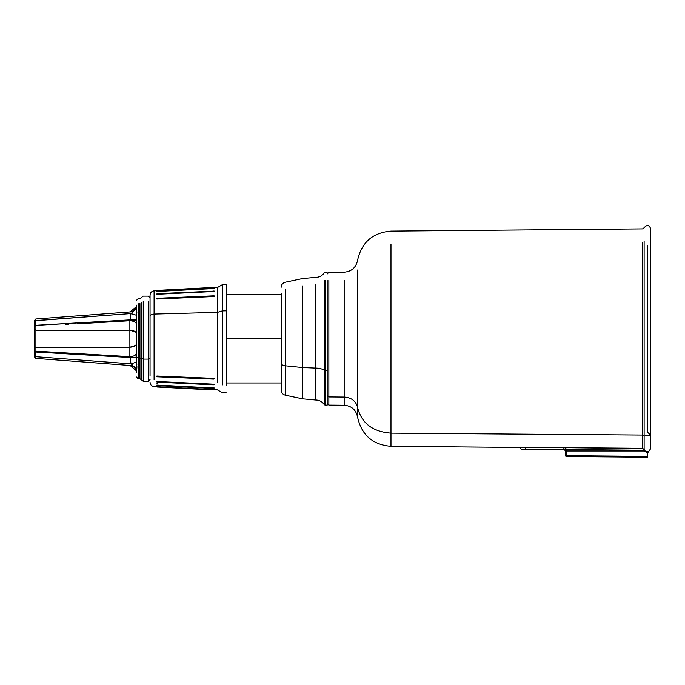 <?xml version="1.0" encoding="UTF-8"?>
<svg xmlns="http://www.w3.org/2000/svg" width="685" height="685" viewBox="0 0 685 685"><rect width="100%" height="100%" fill="white"/><g stroke="black" fill="none" stroke-linecap="round" stroke-linejoin="round"><path stroke-width="1.03" d="M226.692 338.707L281.192 338.707L226.692 338.707M226.692 310.802L222.3 310.913L222.3 384.987L222.3 310.913L226.692 310.802L226.692 385.184L226.692 284.489L222.3 284.72L222.3 310.913L217.428 312.369L222.3 310.913L222.3 284.72L217.428 287.537L154.091 290.86L154.091 314.072L217.428 312.369L217.428 287.537L217.428 382.572L217.428 312.369L154.091 314.072L154.091 379.73L154.091 314.072C151.625 314.252 150.28 314.98 150.058 316.264L150.058 295.107C150.28 292.623 151.625 291.211 154.091 290.86L154.091 314.072C151.625 314.252 150.28 314.98 150.058 316.264L150.058 376.082L150.058 316.264M157.182 387.025L214.79 389.671L154.091 386.554C151.625 386.203 150.28 384.79 150.058 382.307M156.865 376.681L156.865 376.048L157.19 376.741L213.3 379.045L157.19 376.741L156.865 376.039L214.79 378.42L156.865 376.039L214.782 378.42L156.865 376.039L157.19 376.527L213.3 378.839L214.782 378.42L213.617 379.13L156.985 376.801M213.3 388.446L157.19 385.595L156.865 385.098L214.79 388.018L156.865 385.081L214.782 388.018L156.865 385.081L214.782 388.018L157.19 385.509L213.343 388.455L157.105 385.604M213.3 384.756L157.19 382.119L156.865 381.511L214.79 384.216L214.782 384.67L214.79 384.216L156.865 381.494L214.782 384.216L156.865 381.494L157.19 381.965L213.3 384.602L214.782 384.216L213.3 384.602L157.19 381.965L213.446 384.799L157.045 382.144M157.19 293.702L214.79 291.091L156.865 294.293L214.79 291.467L156.865 294.293L157.19 293.702L214.782 291.091L157.07 293.685M213.3 287.452L157.182 290.389M213.3 379.045L157.19 376.741M157.19 298.369L213.3 295.92L157.19 298.557L213.3 296.108L214.782 296.519L156.865 299.045L214.79 296.519L156.865 299.045L157.19 298.369L213.54 295.851L157.002 298.317M214.79 295.954L214.79 296.519L214.79 295.954L213.3 295.92L214.782 295.946M157.19 291.014L213.3 288.111L157.19 291.065L214.782 288.488L156.865 291.476L214.79 288.488L156.865 291.476L157.19 291.014L213.318 288.102L157.139 291.005M157.19 383.583L156.865 383.138L157.19 383.583M157.19 387.025L213.3 389.962M213.3 295.92L214.782 296.519L156.865 299.045L156.865 298.463M213.3 290.971L214.782 291.467L156.865 293.899M213.3 288.111L214.782 288.488L156.865 291.288M136.435 377.024L138.139 378.728L138.139 357.895L139.945 357.895L136.435 357.073L136.435 320.22L136.435 357.073L138.139 357.895L138.139 303.583L138.139 378.728L139.945 378.728L139.945 357.895L139.945 378.728L141.598 380.004L141.598 358.503L139.945 357.895L141.598 358.503L141.598 302.462L141.598 380.004L143.242 381.28L143.242 359.12L143.242 381.28L148.354 381.28L148.354 359.12L143.242 359.12L141.598 358.503L143.242 359.12L143.242 301.34L143.242 359.12L148.354 359.12L148.354 301.34L148.354 359.12L150.058 358.298L148.354 359.12L148.354 381.28L150.058 379.576M139.945 357.895L139.945 303.583L139.945 357.895M129.876 345.36L129.867 330.187L135.613 331.977L129.867 330.187L129.867 320.751L130.116 319.955L136.435 320.22L136.435 305.253C136.041 309.098 133.943 311.324 130.133 311.932L130.116 311.932M136.469 371.167L136.435 372.16C136.041 368.316 133.943 366.09 130.133 365.482C133.986 366.098 136.084 368.367 136.435 372.272L136.435 372.16C136.041 368.316 133.943 366.09 130.133 365.482L136.229 370.636L136.435 372.272L136.229 370.619L130.159 365.482C133.986 366.098 136.084 368.367 136.435 372.272L136.435 353.255C136.058 355.267 133.875 356.405 129.867 356.662L129.902 338.03M136.435 357.527L136.443 358.734M136.435 319.946L130.133 319.886L129.867 320.751C133.875 321.008 136.058 322.147 136.435 324.159C136.058 322.147 133.875 321.008 129.867 320.751L130.116 319.955L136.435 320.22L136.598 307.428L136.598 315.323L130.963 313.567C133.138 312.377 133.138 311.812 130.963 311.872C133.678 311.547 135.561 310.065 136.598 307.428L136.435 305.253C136.041 309.098 133.943 311.324 130.133 311.932C133.986 311.307 136.084 309.046 136.435 305.142M135.613 345.437L129.867 347.218L135.613 345.437M136.615 362.228L136.837 364.814M136.906 366.655L136.786 368.744M136.726 369.181L136.572 370.131M136.435 372.16L136.598 369.986C135.561 367.348 133.678 365.867 130.963 365.542L130.116 365.482M34.25 322.986L34.25 356.714L35.825 358.409L130.963 365.542L35.825 358.409L35.825 356.714L130.963 363.846L130.133 357.527L35.825 352.03L35.825 356.714L35.825 352.03L136.435 357.467L136.598 362.091L130.963 363.846L136.598 362.091L136.598 369.986C135.561 367.348 133.678 365.867 130.963 365.542C133.138 365.602 133.138 365.036 130.963 363.846L129.867 356.662L129.867 347.218C133.875 346.961 136.058 345.831 136.435 343.819C136.058 345.831 133.875 346.961 129.867 347.218L35.894 347.218L129.867 347.218M136.435 357.193L130.116 357.459L136.435 357.467M136.435 353.255C136.058 355.267 133.875 356.405 129.867 356.662L35.894 351.174L129.867 356.662L35.894 351.174L35.894 347.218L34.25 348.074L34.25 352.03L35.825 352.03L34.25 352.03L34.25 356.714L35.825 358.409L34.25 356.714L35.825 358.409L34.25 356.714L35.825 356.714L130.963 363.846C133.138 365.036 133.138 365.602 130.963 365.542M35.894 330.615L129.867 330.187C133.875 330.444 136.058 331.583 136.435 333.595C136.058 331.583 133.875 330.444 129.867 330.187L129.867 320.751L77.259 323.825M34.25 320.7L35.825 320.7L35.825 319.005L34.25 320.7L35.825 319.005L34.25 320.7L35.825 319.005L34.25 320.7L35.825 319.005L34.25 320.7L34.25 325.384L35.894 326.231L35.825 320.7L35.825 325.384L130.133 319.886L130.963 313.567C133.138 312.377 133.138 311.812 130.963 311.872L35.825 319.005L35.825 320.7L130.963 313.567L34.25 320.7L35.825 319.005L130.963 311.872M136.726 313.961L136.598 315.323L130.963 313.567L130.116 319.955M136.435 305.202L136.229 306.794L130.133 311.932L136.229 306.786M136.615 307.505L136.726 308.224M136.846 312.386L136.786 313.276M129.867 330.187L35.894 330.187L35.894 326.231L34.25 325.384L35.825 325.384L35.894 326.231L35.894 347.218L34.25 348.074L34.25 325.384L130.133 319.886M35.894 351.174L35.825 352.03L35.894 351.174L34.25 352.03L35.894 351.174L35.894 330.187L34.25 329.339L35.894 330.187M65.794 324.493L68.346 324.339M35.825 358.409L35.825 356.714L34.25 356.714L35.825 358.409L34.25 356.714L35.825 358.409L88.031 362.322M327.173 370.551L327.173 405.126L325.101 405.126L325.101 370.551L325.101 405.126L324.382 404.732L324.382 370.362L325.101 370.551L325.101 280.422L325.101 370.551L327.173 370.551L327.173 280.422L327.173 370.551L324.382 370.362L324.382 280.764L324.382 404.732C322.233 401.59 319.261 400.014 315.46 400.006L315.46 368.093C319.261 368.102 322.233 368.855 324.382 370.362C322.233 368.855 319.261 368.102 315.46 368.093L315.46 284.909L315.46 368.093L302.496 367.537L302.496 285.936L302.496 367.537L285.234 365.781L285.234 289.156L285.234 395.176C282.717 394.457 281.364 392.788 281.192 390.176L281.192 363.384C281.364 364.634 282.717 365.439 285.234 365.781L302.496 367.537L315.46 368.093L315.46 400.006L302.496 398.841L285.234 395.176L285.234 365.781C282.717 365.439 281.364 364.634 281.192 363.384L281.192 293.54L281.192 363.384M302.496 367.537L302.496 398.841L302.496 367.537M643.934 457.22L566.444 456.544L647.342 457.246L643.934 457.246L647.342 457.246L647.453 452.614L647.342 453.222L647.453 452.614L644.011 450.995L565.596 450.995L563.892 449.291L563.892 447.665L563.892 449.291L525.575 449.291L525.575 447.596L519.615 447.596L564.603 447.665L525.575 447.322L564.603 447.665L519.615 447.433L525.575 447.322L519.615 447.433L525.575 447.322L525.575 449.291L521.319 449.291L563.892 449.291L565.596 450.944M648.481 451.569C646.443 452.074 644.996 451.372 644.123 449.463L644.011 450.995L566.444 450.995L566.444 455.688L565.844 456.287L566.444 456.544L565.596 455.688L566.444 456.544L565.596 455.688L566.444 456.544L565.596 455.688L566.444 456.544L565.596 455.688L565.844 456.287L566.444 455.688L647.342 456.398L566.444 455.688L566.435 449.574L566.966 449.531L644.123 450.268L644.011 450.995L647.453 452.614L648.481 451.569C646.443 452.074 644.996 451.372 644.123 449.463L644.123 241.334L644.123 436.08L642.53 435.069L644.123 436.08L650.75 435.103L644.123 436.08L644.123 449.463L642.53 448.315L642.53 242.344L642.53 448.641L564.603 447.665L642.53 448.315L644.123 449.463C644.996 451.372 646.443 452.074 648.481 451.569L647.453 452.614M647.342 453.222L647.342 457.246L566.444 456.544L565.596 455.688L565.596 450.995C564.971 449.985 565.253 449.506 566.435 449.574L644.123 450.268L642.53 448.641L644.123 449.463M565.596 454.883L566.452 454.883L565.596 454.883L565.596 455.688L565.596 450.995C564.971 449.985 565.253 449.506 566.435 449.574L566.444 450.995L565.596 450.995L565.596 455.705L565.596 450.995M647.376 245.298L647.376 432.115L650.75 435.103L650.75 228.858C649.149 224.843 646.94 224.475 644.123 227.754L642.53 228.901L390.981 231.102C372.614 232.643 361.466 242.43 357.544 260.446C355.977 267.647 351.525 271.56 344.17 272.185L328.86 272.313L327.173 274.017M390.981 244.271L390.981 433.143L642.53 435.069L390.981 433.143C372.614 431.781 361.466 423.202 357.544 407.387L357.544 270.027L357.544 407.387C355.977 401.067 351.525 397.634 344.17 397.086C351.525 397.634 355.977 401.067 357.544 407.387L357.544 416.968L357.544 407.387C361.466 423.202 372.614 431.781 390.981 433.143L390.981 244.271M519.615 447.433L390.981 446.312L390.981 433.143L390.981 446.312C372.614 444.762 361.466 434.984 357.544 416.968C355.977 409.767 351.525 405.854 344.17 405.229L344.17 280.328L344.17 405.229L328.86 405.1L328.86 396.966L328.86 405.1L327.173 403.397M328.86 396.966L344.17 397.086L328.86 396.966L327.173 395.476L328.86 396.966L328.86 280.448L328.86 396.966M646.512 451.663L645.287 451.072M564.603 447.665L570.93 447.725L564.603 447.665L566.966 449.531L564.603 447.665M643.806 449.574L642.53 448.641M226.692 382.983L281.192 382.983M226.692 294.43L281.192 294.43M226.692 392.916L222.3 392.693L217.428 389.876L214.688 389.731M136.435 300.39L138.139 298.686L139.945 298.686L143.242 296.134L148.354 296.134L150.058 297.829M327.173 272.287L324.382 272.681C322.233 275.824 319.261 277.399 315.46 277.408L302.496 278.572L285.234 282.237C282.717 282.956 281.364 284.617 281.192 287.238M519.615 447.596L521.319 449.291M650.75 229.406L650.75 228.858M650.75 435.103L650.75 448.555L647.342 453.367"/></g></svg>

